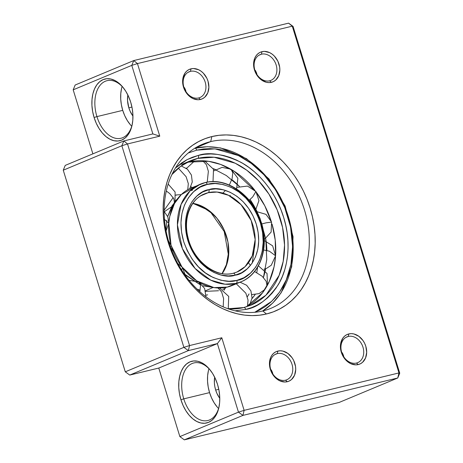 <?xml version="1.0" encoding="UTF-8"?>
<svg xmlns="http://www.w3.org/2000/svg" width="463" height="463" viewBox="0 0 463 463"><rect width="100%" height="100%" fill="white"/><g stroke="black" fill="none" stroke-linecap="round" stroke-linejoin="round"><path stroke-width="0.69" d="M210.283 370.157A29.62 18.375 -103.6 0 0 187.602 366.765A29.62 18.375 -103.6 0 0 183.765 398.857L180.929 399.754A31.733 19.689 76.4 0 1 185.241 365.157A31.733 19.689 76.4 0 1 209.826 369.584A31.733 19.689 76.4 0 1 217.552 384.469L215.388 378.717L212.598 373.479L209.299 368.959L205.613 365.324L201.677 362.72L197.655 361.25L193.69 360.961L189.934 361.869L186.543 363.941L183.637 367.095L181.334 371.216L179.713 376.13L178.845 381.662L178.764 387.6L179.465 393.706L180.929 399.754L183.093 405.507L185.883 410.745L189.182 415.27L192.868 418.899L196.804 421.504L200.826 422.974L204.791 423.263L208.541 422.354L211.938 420.282L214.844 417.128L217.147 413.013L218.767 408.094L219.636 402.561L219.717 396.623L219.016 390.517L217.552 384.469A31.733 19.689 76.4 0 1 218.941 407.318A31.733 19.689 76.4 0 1 201.121 423.037A31.733 19.689 76.4 0 1 180.929 399.754L183.765 398.857A29.62 18.375 76.4 0 1 193.899 362.934A29.62 18.375 76.4 0 1 210.283 370.163M123.447 87.906A29.62 18.375 -103.6 0 0 100.766 84.509A29.62 18.375 -103.6 0 0 96.929 116.601L94.093 117.498A31.733 19.689 76.4 0 1 98.411 82.9A31.733 19.689 76.4 0 1 122.99 87.333A31.733 19.689 76.4 0 1 130.716 102.219L128.552 96.466L125.762 91.223L122.463 86.703L118.777 83.068L114.847 80.469L110.819 78.994L106.855 78.704L103.104 79.619L99.713 81.691L96.802 84.845L94.498 88.96L92.878 93.879L92.015 99.412L91.929 105.344L92.635 111.456L94.093 117.498L96.263 123.251L99.047 128.494L102.352 133.014L106.039 136.649L109.968 139.247L113.996 140.723L117.961 141.007L121.711 140.098L125.103 138.026L128.008 134.872L130.317 130.757L131.932 125.838L132.8 120.305L132.887 114.373L132.181 108.261L130.716 102.219A31.733 19.689 76.4 0 1 132.105 125.068A31.733 19.689 76.4 0 1 114.286 140.781A31.733 19.689 76.4 0 1 94.093 117.498L96.929 116.601A29.62 18.375 76.4 0 1 107.063 80.678A29.62 18.375 76.4 0 1 123.453 87.906M198.627 97.959A13.965 10.898 67.3 0 0 205.178 82.078A13.965 10.898 67.3 0 0 190.443 71.343L191.045 68.819A16.078 12.547 -112.7 0 1 208.014 81.181A16.078 12.547 -112.7 0 1 200.473 99.464L198.627 97.959A13.965 10.898 -112.7 0 1 184.164 88.039A13.965 10.898 -112.7 0 1 189.159 71.765A13.965 10.898 -112.7 0 1 190.443 71.343A13.965 10.898 -112.7 0 1 204.906 81.262A13.965 10.898 -112.7 0 1 199.912 97.537A13.965 10.898 -112.7 0 1 198.627 97.959L200.473 99.464L202.771 98.59L204.802 97.166L207.76 92.884L208.882 87.27L208.014 81.181L206.857 78.247L203.332 73.166L201.092 71.215L198.65 69.757L193.522 68.536L191.045 68.819L188.742 69.693L186.711 71.117L185.026 73.05L182.949 78.091L182.63 81.013L183.498 87.102L186.236 92.739L188.186 95.118L192.868 98.526L197.99 99.748L200.473 99.464A16.078 12.547 -112.7 0 1 183.498 87.102A16.078 12.547 -112.7 0 1 191.045 68.819L190.443 71.343L187.955 72.384L190.443 71.343A13.965 10.898 67.3 0 0 183.892 87.223A13.965 10.898 67.3 0 0 198.627 97.959M269.593 80.811A13.965 10.898 67.3 0 0 276.145 64.93A13.965 10.898 67.3 0 0 261.404 54.2L262.006 51.671A16.078 12.547 -112.7 0 1 278.975 64.033A16.078 12.547 -112.7 0 1 271.434 82.316L269.593 80.811A13.965 10.898 -112.7 0 1 255.13 70.897A13.965 10.898 -112.7 0 1 260.119 54.617A13.965 10.898 -112.7 0 1 261.404 54.2A13.965 10.898 -112.7 0 1 275.873 64.114A13.965 10.898 -112.7 0 1 270.878 80.388A13.965 10.898 -112.7 0 1 269.593 80.811L271.434 82.316L273.737 81.447L275.769 80.018L278.72 75.735L279.849 70.121L279.664 67.077L277.823 61.099L274.293 56.017L272.053 54.067L269.611 52.608L264.489 51.387L262.006 51.671L259.708 52.545L257.677 53.974L255.993 55.901L254.719 58.257L253.591 63.865L253.776 66.909L255.617 72.888L259.147 77.969L261.387 79.925L266.387 82.287L268.951 82.599L271.434 82.316A16.078 12.547 -112.7 0 1 254.465 69.954A16.078 12.547 -112.7 0 1 262.006 51.671L261.404 54.2L258.921 55.236L261.404 54.2A13.965 10.898 67.3 0 0 254.853 70.075A13.965 10.898 67.3 0 0 269.593 80.811M356.423 363.067A13.965 10.898 67.3 0 0 362.975 347.186A13.965 10.898 67.3 0 0 348.24 336.451L348.842 333.927A16.078 12.547 -112.7 0 1 365.811 346.289A16.078 12.547 -112.7 0 1 358.269 364.572L356.423 363.067A13.965 10.898 -112.7 0 1 341.96 353.147A13.965 10.898 -112.7 0 1 346.955 336.873A13.965 10.898 -112.7 0 1 348.24 336.451A13.965 10.898 -112.7 0 1 362.703 346.365A13.965 10.898 -112.7 0 1 357.708 362.645A13.965 10.898 -112.7 0 1 356.423 363.067L358.269 364.572L360.567 363.698L362.598 362.269L365.556 357.992L366.679 352.378L365.811 346.289L364.653 343.355L363.073 340.646L358.889 336.317L353.888 333.962L351.319 333.644L348.842 333.927L346.538 334.801L344.507 336.225L342.823 338.152L340.745 343.199L340.427 346.121L341.295 352.21L344.032 357.847L345.983 360.226L350.665 363.634L355.787 364.856L358.269 364.572A16.078 12.547 -112.7 0 1 341.295 352.21A16.078 12.547 -112.7 0 1 348.842 333.927L348.24 336.451L345.751 337.492L348.24 336.451A13.965 10.898 67.3 0 0 341.688 352.331A13.965 10.898 67.3 0 0 356.423 363.067M285.463 380.21A13.965 10.898 67.3 0 0 292.014 364.335A13.965 10.898 67.3 0 0 277.273 353.599L277.875 351.076A16.078 12.547 -112.7 0 1 294.844 363.432A16.078 12.547 -112.7 0 1 287.303 381.72L285.463 380.21A13.965 10.898 -112.7 0 1 271 370.296A13.965 10.898 -112.7 0 1 275.989 354.021A13.965 10.898 -112.7 0 1 277.273 353.599A13.965 10.898 -112.7 0 1 291.742 363.513A13.965 10.898 -112.7 0 1 286.747 379.793A13.965 10.898 -112.7 0 1 285.463 380.21L287.303 381.72L289.606 380.846L291.638 379.417L294.59 375.134L295.718 369.52L295.533 366.482L293.692 360.503L292.112 357.795L287.922 353.466L282.928 351.104L280.358 350.792L277.875 351.076L275.578 351.944L273.546 353.373L271.862 355.3L270.589 357.656L269.46 363.27L270.334 369.358L271.486 372.293L275.016 377.374L279.698 380.783L284.82 382.004L287.303 381.72A16.078 12.547 -112.7 0 1 270.334 369.358A16.078 12.547 -112.7 0 1 277.875 351.076L277.273 353.599L274.791 354.635L277.273 353.599A13.965 10.898 67.3 0 0 270.722 369.48A13.965 10.898 67.3 0 0 285.463 380.21M262.781 310.962A88.861 69.346 67.3 0 0 304.469 209.918A88.861 69.346 67.3 0 0 210.682 141.609L211.88 136.562A93.092 72.65 -112.7 0 1 310.135 208.124A93.092 72.65 -112.7 0 1 266.462 313.978L262.781 310.962A88.861 69.346 -112.7 0 1 170.737 247.867A88.861 69.346 -112.7 0 1 202.51 144.282A88.861 69.346 -112.7 0 1 210.682 141.609A88.861 69.346 -112.7 0 1 302.727 204.71A88.861 69.346 -112.7 0 1 270.953 308.294A88.861 69.346 -112.7 0 1 262.781 310.962L266.462 313.978L273.286 311.871L279.785 308.925L285.891 305.181L291.545 300.661L296.69 295.417L301.291 289.502L305.285 282.962L308.647 275.873L311.344 268.291L313.341 260.293L314.62 251.965L315.176 243.376L315.002 234.608L314.099 225.759L312.467 216.898L310.135 208.124L307.119 199.507L303.45 191.144L299.162 183.111L294.289 175.477L288.895 168.329L283.015 161.726L276.718 155.736L270.056 150.417L263.094 145.816L255.906 141.985L248.556 138.952L241.119 136.753L233.659 135.404L226.251 134.918L218.97 135.306L211.88 136.562L205.057 138.668L198.563 141.609L192.458 145.359L186.803 149.873L181.652 155.117L177.057 161.037L173.058 167.571L169.695 174.667L167.004 182.248L165.007 190.241L163.723 198.575L163.167 207.164L163.346 215.926L164.249 224.781L165.876 233.636L168.208 242.415L171.229 251.027L174.898 259.39L179.187 267.429L184.054 275.057L189.454 282.21L195.334 288.808L201.631 294.798L208.292 300.122L215.249 304.718L222.437 308.555L229.787 311.587L237.23 313.787L244.69 315.135L252.098 315.616L259.378 315.234L266.462 313.978A93.092 72.65 -112.7 0 1 168.208 242.415A93.092 72.65 -112.7 0 1 211.88 136.562L210.682 141.609L194.859 148.212L210.682 141.609A88.861 69.346 67.3 0 0 168.995 242.653A88.861 69.346 67.3 0 0 262.781 310.962M122.11 86.442A29.62 18.375 -103.6 0 0 122.736 110.368L96.929 116.601L122.736 110.368L121.37 104.725L120.71 99.024L120.791 93.48L121.601 88.317M255.437 70.486L256.612 73.085L255.437 70.486M184.477 87.634L185.646 90.233L184.477 87.634M127.84 94.956L127.539 100.523L128.836 107.821L130.138 111.27L132.945 116.068A19.041 11.812 76.4 0 1 128.836 107.821L131.955 107.063L128.836 107.821A19.041 11.812 76.4 0 1 127.84 94.961M208.946 368.693A29.62 18.375 -103.6 0 0 209.565 392.618L183.765 398.857L209.565 392.618L208.2 386.975L207.546 381.275L207.621 375.736L208.431 370.574M342.273 352.742L343.442 355.335L342.273 352.742M271.306 369.891L272.481 372.483L271.306 369.891M215.671 390.072A19.041 11.812 76.4 0 1 214.676 377.212L214.369 382.779L214.791 386.443L215.671 390.072L218.785 389.319L215.671 390.072L216.973 393.527L219.775 398.319A19.041 11.812 76.4 0 1 215.671 390.072M343.795 356.823L343.442 355.335L343.795 356.823M272.829 373.971L272.481 372.483L272.829 373.971M185.999 91.715L185.646 90.233L185.999 91.715M256.959 74.572L256.612 73.085L256.959 74.572M398.956 372.935L244.128 410.345L221.8 337.764L189.546 345.56L127.522 143.947L159.776 136.157L137.447 63.576L292.28 26.165L398.956 372.935L397.758 377.982L339.159 402.44L184.332 439.85L242.93 415.398L397.758 377.982L399.743 373.172L293.062 26.403L399.743 373.172L398.956 372.935L397.758 377.982L242.93 415.398L184.332 439.85L179.864 436.597L158.78 368.05L217.373 343.598L238.462 412.145L179.864 436.597L158.78 368.05L129.75 375.065L188.343 350.613L217.373 343.598L158.78 368.05L129.75 375.065L125.282 371.812L63.257 170.199L121.856 145.747L183.88 347.36L125.282 371.812L183.88 347.36L188.343 350.613L129.75 375.065L125.282 371.812L63.257 170.199L65.242 165.389L123.841 140.937L65.242 165.389L63.257 170.199L121.856 145.747L127.522 143.947L189.546 345.56L183.88 347.36L188.343 350.613L189.546 345.56L221.8 337.764L217.373 343.598L188.343 350.613L189.546 345.56L183.88 347.36L121.856 145.747L127.522 143.947L123.841 140.937L121.856 145.747L123.841 140.937L152.871 133.923L123.841 140.937L127.522 143.947L159.776 136.157L152.871 133.923L159.776 136.157L137.447 63.576L133.766 60.56L75.168 85.018L133.766 60.56L131.781 65.376L152.871 133.923L131.781 65.376L137.447 63.576L133.766 60.56L131.781 65.376L73.183 89.828L131.781 65.376L137.447 63.576L292.28 26.165L293.062 26.403L288.594 23.15L133.766 60.56L288.594 23.15L293.062 26.403L288.594 23.15L292.28 26.165L398.956 372.935L244.128 410.345L238.462 412.145L242.93 415.398L244.128 410.345L238.462 412.145L217.373 343.598L221.8 337.764L244.128 410.345L242.93 415.398L238.462 412.145L179.864 436.597L184.332 439.85L339.159 402.44L397.758 377.982L399.743 373.172L398.956 372.935M92.884 153.855L73.183 89.828L75.168 85.018L73.183 89.828L92.884 153.855M217.274 407.099L214.19 402.879L211.591 397.989L209.565 392.618A29.62 18.375 -103.6 0 0 218.565 408.516M219.086 406.601A29.62 18.375 76.4 0 1 207.812 420.514A29.62 18.375 76.4 0 1 183.765 398.857A29.62 18.375 -103.6 0 0 202.348 420.531A29.62 18.375 -103.6 0 0 219.086 406.601M130.439 124.842L127.36 120.623L124.755 115.733L122.736 110.368A29.62 18.375 -103.6 0 0 131.735 126.26M132.256 124.344A29.62 18.375 76.4 0 1 120.976 138.258A29.62 18.375 76.4 0 1 96.929 116.601A29.62 18.375 -103.6 0 0 115.518 138.281A29.62 18.375 -103.6 0 0 132.256 124.35M218.536 290.752L205.67 291.349M200.143 290.179L197.128 289.19A52.892 41.276 -112.7 0 0 200.143 290.179M164.162 210.202L173.197 197.585M175.923 195.351L176.368 195.033M192.55 190.131L190.195 190.797M175.593 200.797L178.012 198.193L172.074 205.798L167.664 216.47L174.707 201.897M166.767 220.521L165.962 230.377L166.767 220.521M185.472 275.097L200.427 284.878L184.054 273.72M202.991 285.827L215.405 287.789L202.991 285.827M220.591 287.992A14.81 9.191 -103.6 0 0 220.284 288.281A14.81 9.191 76.4 0 1 220.591 287.992M225.07 288.408L223.403 289.161A52.892 41.276 -112.7 0 1 222.697 289.45M183.284 268.656A52.892 41.276 67.3 0 0 227.339 287.083L236.124 283.414A52.892 41.276 -112.7 0 1 181.334 245.859A52.892 41.276 -112.7 0 1 200.248 184.199A52.892 41.276 -112.7 0 1 205.109 182.607L200.248 184.199L189.98 190.999L181.091 204.397L177.427 224.862L182.376 248.556L195.091 268.471L210.763 280.167L225.012 284.207L236.124 283.414A2.541 1.574 -103.6 0 0 236.842 280.387C230.371 282.638 221.708 281.296 210.862 276.353C198.98 270.27 189.928 258.713 183.695 241.674C173.295 206.035 195.502 185.2 207.32 184.419A2.541 1.574 -103.6 0 0 205.271 182.561A2.541 1.574 -103.6 0 0 205.109 182.607A2.541 1.574 76.4 0 1 205.271 182.561A2.541 1.574 76.4 0 1 207.32 184.419L215.092 183.533L223.131 184.523L231.135 187.353L238.786 191.913L245.795 198.031L251.895 205.468L256.849 213.941L260.466 223.125L262.608 232.663L263.192 242.195L262.197 251.345L259.662 259.772L255.68 267.145L250.408 273.182L244.047 277.655L236.842 280.387L229.069 281.272L221.03 280.283L213.032 277.453L205.381 272.886L198.367 266.769L192.267 259.332L187.318 250.859L183.695 241.674L181.554 232.137L180.969 222.61L181.965 213.455L184.506 205.028L188.482 197.655L193.754 191.618L200.114 187.15L207.32 184.419C213.796 182.167 222.454 183.51 233.306 188.447C245.182 194.529 254.239 206.093 260.466 223.125C270.872 258.771 248.666 279.6 236.842 280.387A2.541 1.574 76.4 0 1 236.124 283.414L240.986 281.822A52.892 41.276 -112.7 0 1 236.124 283.414L227.339 287.083L236.46 283.333M195.994 186.357A52.892 41.276 67.3 0 0 191.462 187.868A52.892 41.276 67.3 0 0 168.85 222.715L169.788 216.319L174.493 203.483L181.299 194.564L195.994 186.357M168.816 223.085A52.892 41.276 67.3 0 0 170.992 244.626L168.816 223.085M205.109 182.607A52.892 41.276 -112.7 0 1 259.899 220.168A52.892 41.276 -112.7 0 1 240.986 281.822L232.206 285.492A52.892 41.276 67.3 0 1 227.339 287.083L214.051 287.616L196.734 280.885L181.971 266.977L171.426 246.137A52.892 41.276 67.3 0 0 182.625 267.828M233.022 273.332A2.541 1.574 76.4 0 1 233.184 273.286C215.932 278.275 193.204 260.825 188.042 237.606C183.035 218.519 190.571 199.24 204.322 193.962L208.211 192.689A2.541 1.574 -103.6 0 0 208.935 189.662C198.401 190.357 178.625 208.917 187.891 240.662C198.089 272.186 225.759 279.276 235.233 275.144A2.541 1.574 -103.6 0 0 233.184 273.286A2.541 1.574 -103.6 0 0 233.022 273.332A42.312 33.023 -112.7 0 1 189.193 243.289A42.312 33.023 -112.7 0 1 204.322 193.962A42.312 33.023 -112.7 0 1 208.211 192.689A42.312 33.023 -112.7 0 1 252.046 222.738A42.312 33.023 -112.7 0 1 236.911 272.065L233.311 273.263M200.751 195.803L208.211 192.689L200.751 195.803M222.217 273.592A42.312 33.023 67.3 0 0 224.723 231.297A42.312 33.023 67.3 0 0 192.897 203.332L208.987 210.515L217.176 218.536L223.895 229.416L227.935 241.987L228.693 254.488L226.482 265.316L222.217 273.592M207.661 294.856L206.104 295.087M252.213 263.053L255.015 244.105M208.935 189.662A2.541 1.574 76.4 0 1 208.211 192.689L217.101 192.058L228.502 195.288L241.038 204.646L251.212 220.579L255.171 239.533L252.242 255.906L245.124 266.624L236.911 272.065L233.173 273.286A2.541 1.574 76.4 0 1 235.233 275.144C245.76 274.443 265.542 255.889 256.276 224.138C246.073 192.614 218.409 185.524 208.935 189.662L202.516 192.093L196.85 196.075L192.157 201.451L188.609 208.02L186.346 215.526L185.46 223.675L185.981 232.166L187.891 240.662L191.115 248.845L195.525 256.392L200.959 263.019L207.204 268.465L214.022 272.528L221.146 275.051L228.311 275.931L235.233 275.144L241.651 272.707L247.317 268.725L252.011 263.349L255.559 256.78L257.816 249.279L258.701 241.125L258.18 232.634L256.276 224.138L253.053 215.961L248.637 208.414L243.208 201.787L236.963 196.335L230.146 192.272L223.021 189.749L215.856 188.869L208.935 189.662M170.141 246.183L171.594 246.241L170.141 246.183M231.813 179.551A78.282 61.093 -112.7 0 1 239.452 186.462L226.291 175.518L213.235 168.636A78.282 61.093 -112.7 0 1 215.608 169.632M265.6 268.766A78.282 61.093 -112.7 0 1 263.424 277.482L266.769 259.506L265.785 239.105L260.021 218.31L250.055 199.46A78.282 61.093 -112.7 0 1 257.069 211.626M265.721 238.705A78.282 61.093 -112.7 0 1 266.908 250.547M255.113 294.584A78.282 61.093 -112.7 0 1 251.994 298.652L255.113 294.584M186.624 168.162A78.282 61.093 67.3 0 0 186.039 168.127L186.624 168.162M254.8 190.235A78.282 61.093 67.3 0 0 188.887 162.085L208.558 161.292L220.805 164.487L234.185 171.252L255.825 191.555L264.807 205.832L271.422 221.974A78.282 61.093 67.3 0 0 256.033 191.832M272.053 224.092L275.219 240.077L275.589 255.524A78.282 61.093 67.3 0 0 272.053 224.092M275.514 256.589L274.061 266.804L269.287 281.458L262.452 292.911L246.304 306.853A78.282 61.093 67.3 0 0 275.514 256.589M172.114 174.181A78.282 61.093 -112.7 0 1 190.467 160.771L197.666 158.415L188.887 162.085L197.666 158.415A78.282 61.093 -112.7 0 1 278.755 214.004A78.282 61.093 -112.7 0 1 250.767 305.256L243.862 307.536M171.941 174.539L180.495 166.454L190.467 160.771A78.282 61.093 -112.7 0 1 197.666 158.415A2.541 1.574 -103.6 0 0 198.39 155.389L187.133 159.608L175.46 168.023L181.525 163.022L186.826 159.77L192.463 157.217L198.39 155.389A2.541 1.574 76.4 0 1 197.666 158.415L214.114 157.246L235.204 163.225L246.854 170.268L258.395 180.535L268.858 193.98L277.215 210.005L282.586 227.507L284.542 245.072L283.2 261.346L279.12 275.363L265.959 295.191L250.767 305.256L243.712 307.559L227.946 308.74M235.054 310.823L245.778 309.417A2.541 1.574 -103.6 0 0 243.729 307.559A2.541 1.574 -103.6 0 0 243.567 307.606A2.541 1.574 76.4 0 1 243.729 307.559A2.541 1.574 76.4 0 1 245.778 309.417L251.698 307.588L257.341 305.03L262.637 301.778L267.55 297.859L272.018 293.305L276.012 288.165L279.484 282.488L282.401 276.33L284.739 269.75L286.47 262.81L287.587 255.576L288.067 248.122L287.917 240.511L287.129 232.825L285.717 225.134L283.692 217.512L281.07 210.04L277.887 202.777L274.16 195.797L269.935 189.176L265.247 182.966L260.148 177.236L254.679 172.033L248.891 167.415L242.849 163.422L236.61 160.094L230.227 157.461L223.768 155.551L217.292 154.382L210.862 153.959L204.542 154.301L198.39 155.389C208.784 151.771 222.686 153.93 240.094 161.859C256.959 170.477 275.89 191.312 283.692 217.512C291.979 243.602 287.598 270.068 278.003 285.081C267.545 299.746 256.803 307.854 245.778 309.417L235.054 310.823M188.291 152.975L196.775 150.145A2.541 1.574 -103.6 0 0 194.755 148.282A2.541 1.574 76.4 0 1 196.775 150.145L215 148.86L238.381 155.545L251.287 163.41L264.049 174.864L275.589 189.842L284.745 207.661L290.567 227.073L292.581 246.49L290.943 264.419L286.302 279.802L279.554 292.141L271.596 301.43L254.777 312.288L259.737 309.978L265.397 306.5L270.641 302.31L275.421 297.449L279.681 291.962L283.391 285.902L286.504 279.322L289.005 272.296L290.857 264.882L292.043 257.156L292.558 249.192L292.396 241.061L291.557 232.854L290.046 224.642L287.888 216.499L285.086 208.518L281.683 200.757L277.707 193.308L273.193 186.236L268.187 179.603L262.735 173.48L256.896 167.924L250.72 162.993L244.267 158.728L237.6 155.174L230.782 152.362L223.884 150.319L216.968 149.069L210.098 148.623L203.35 148.982L196.775 150.145L188.291 152.975M194.726 148.299A88.861 69.346 -112.7 0 1 284.618 206.307A88.861 69.346 -112.7 0 1 262.625 311.003M243.567 307.606A78.282 61.093 -112.7 0 1 228.323 308.873M188.887 162.085A78.282 61.093 67.3 0 0 186.195 162.814M247.323 296.777L249.065 293.93M256.791 272.574L257.613 267.174M164.492 219.381L168.816 223.334L164.492 219.381M169.776 193.615L173.804 198.673L174.574 203.344L173.804 198.673L169.776 193.615L166.327 191.028L169.776 193.615M178.342 168.15L186.109 176.704L188.319 183.643L187.746 189.708L188.319 183.643L186.109 176.704L178.301 168.127M208.362 171.327L207.216 182.15L208.362 171.327L206.405 164.718L202.742 160.742L206.405 164.718L208.362 171.327M232.119 178.55L229.359 185.038L232.119 178.55L232.808 172.745L231.101 169.365L232.808 172.745L232.119 178.55M224.85 191.196L222.772 193.106M252.682 196.949L249.169 200.236L252.682 196.949L255.906 191.52L252.682 196.949M265.976 222.865L261.722 223.982L265.976 222.865L271.584 222.078L265.976 222.865M264.246 239.579L271.115 232.096L271.584 222.078L266.011 214.363L256.757 211.637M269.368 251.183L263.655 249.991L269.368 251.183L275.595 255.796L269.368 251.183M263.956 269.223L266.393 268.471L271.249 265.264L275.595 255.796L272.649 245.836L263.788 240.239M262.185 276.278L254.563 271.532L262.185 276.278L266.213 281.336L266.983 286.007L266.213 281.336L262.185 276.278M245.847 293.195L236.292 283.784L245.847 293.195L248.064 300.128L247.485 306.193L248.064 300.128L245.847 293.195M223.6 298.571L221.644 291.956L217.98 287.986L221.644 291.956L223.6 298.571L223.178 306.876L223.6 298.571M199.837 291.343L200.525 285.538L198.818 282.158L200.525 285.538L199.837 291.343M181.67 270.126L182.497 267.527L181.67 270.126M191.462 187.868L205.259 182.561C226.141 176.947 251.542 194.379 260.293 219.63C270.068 244.788 261.329 273.963 240.986 281.822M192.805 203.465L202.175 206.648L210.995 212.72L224.208 231.512L228.276 254.123L226.39 264.662L222.061 273.564M172.207 251.704L171.594 246.241L168.393 240.633M194.761 148.276L207.522 146.702L220.689 147.952L246.507 158.647L268.922 178.897L285.127 206.087L293.062 236.726L291.69 266.908L281.134 292.784L272.765 303.028L262.666 310.991M190.467 160.771L181.687 164.434M186.19 168.237L186.572 168.26M166.072 230.927L168.816 223.328L167.832 216.869L164.157 211.464M175.031 202.545L175.107 192.018L168.191 184.112M164.365 211.655L173.37 205.665M189.795 188.62L192.272 181.971L191.41 175.014L187.446 169.244L181.195 165.916M175.876 194.987L181.253 194.616M213.015 181.606L213.512 169.267L204.49 160.84M194.506 161.066L186.479 168.445M190.895 186.716L192.162 187.573M236.512 189.326L237.884 178.301L231.257 169.458M230.649 169.111L222.101 167.38L214.039 170.783M255.721 209.739L258.944 200.595L255.906 191.52L247.491 186.085L237.45 187.301M230.261 195.334L230.013 196.057M248.411 262.828L250.5 265.368M251.947 294.561L259.037 293.635L264.871 289.502M267.492 285.081L267.035 273.529L258.395 265.82M225.817 287.413L223.97 290.313M228.386 308.584L228.826 308.902M249.731 304.816L252.063 297.987L250.923 290.938L246.617 285.243L240.066 282.21M213.084 287.459L205.52 290.799M228.253 308.85L228.71 296.407L219.514 288.015M198.505 281.973L188.979 280.283M205.983 296.795L204.634 288.484L198.957 282.239M185.524 275.786L182.497 267.527L177.751 263.476"/></g></svg>
